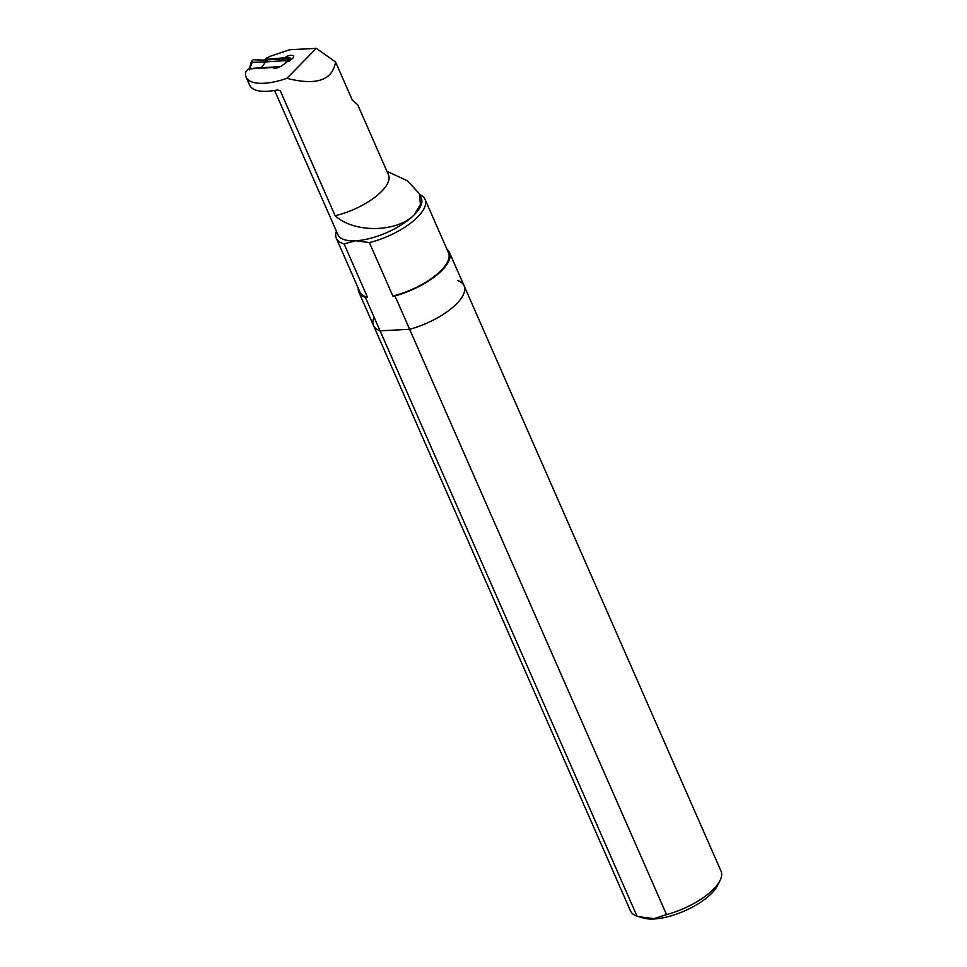 <?xml version="1.0" encoding="UTF-8"?>
<svg xmlns="http://www.w3.org/2000/svg" width="967" height="967" viewBox="0 0 967 967"><rect width="100%" height="100%" fill="white"/><g stroke="black" fill="none" stroke-linecap="round" stroke-linejoin="round"><path stroke-width="1.45" d="M373.794 317.829A49.462 19.243 -23.7 0 0 373.528 325.553A49.462 19.243 -23.7 0 0 380.079 330.835L409.621 329.3L394.959 295.902L392.844 296.011L369.382 242.572L355.651 240.771L344.071 243.889L367.52 297.328L365.417 297.437L380.079 330.835L409.621 329.3A49.462 19.243 -23.7 0 0 464.1 285.797A49.462 19.243 -23.7 0 0 457.548 280.515M365.417 297.437A49.462 19.243 156.3 0 1 358.866 292.155A49.462 19.243 156.3 0 1 358.237 288.214M446.947 249.268A49.462 19.243 156.3 0 1 449.437 252.399A49.462 19.243 156.3 0 1 394.959 295.902M283.367 58.286L286.921 56.34A6.334 2.466 156.3 0 1 293.497 56.146A6.334 2.466 156.3 0 1 287.683 61.344L282.388 65.381A6.334 2.466 156.3 0 1 272.779 67.521L248.338 68.947L245.969 71.353A45.534 17.72 156.3 0 0 246.15 77.191L249.667 85.205A45.534 17.72 156.3 0 0 277.36 89.967L280.285 90.789L335.126 215.714C354.563 233.53 397.461 232.394 414.468 214.577L420.464 204.303L419.376 193.714L407.337 180.732L386.933 171.328M266.674 59.289L283.198 57.911M266.493 58.878L266.904 57.815L270.941 56.026L289.774 49.728L316.318 48.35L335.573 61.985L352.314 100.109L357.717 104.774L388.48 174.846A45.534 17.72 -23.7 0 1 335.126 215.714M419.388 193.702L421.31 198.078A45.534 17.72 156.3 0 1 414.468 214.577A45.534 17.72 156.3 0 1 355.651 240.771A45.534 17.72 156.3 0 1 337.918 234.691L274.616 90.475M316.318 48.35L286.897 78.303A45.534 17.72 156.3 0 1 246.15 77.191M286.897 78.303C316.197 85.809 332.43 80.358 335.573 61.985M419.799 194.645A48.447 18.857 156.3 0 1 425.045 199.371A48.447 18.857 156.3 0 1 369.382 242.572M344.071 243.889A48.447 18.857 156.3 0 1 336.335 238.317A48.447 18.857 156.3 0 1 336.407 231.246M367.52 297.328A48.447 18.857 156.3 0 1 359.784 291.756L336.335 238.317M425.045 199.371L448.507 252.81A48.447 18.857 156.3 0 1 392.844 296.011M289 61.465L287.646 60.522L265.562 61.924L261.392 67.775L250.115 68.488L249.474 69.902L252.544 61.114M261.392 67.775L280.515 66.566M290.511 60.002L290.402 59.761A1.185 0.798 -136.2 0 0 289.048 58.818L289.955 57.863L263.024 60.099L253.185 59.773M291.55 59.35L289.447 57.899M291.393 58.987L291.998 58.939A1.982 1.245 86.4 0 0 291.816 58.987L289.955 60.329M284.286 63.943L289.048 58.818L263.024 60.099M267.726 59.277L265.562 61.924L251.722 62.263L251.045 63.677L251.722 62.263M720.064 880.429L717.538 885.518A44.639 17.37 156.3 0 1 684.515 910.974A44.639 17.37 156.3 0 1 643.43 918.046L638.812 916.704L654.043 918.65L666.553 914.625L409.621 329.3A49.462 19.243 -23.7 0 0 464.1 285.797L721.031 871.122A49.462 19.243 156.3 0 1 720.064 880.429A49.462 19.243 156.3 0 1 666.553 914.625M358.866 292.155L373.528 325.553A49.462 19.243 -23.7 0 0 380.079 330.835L637.011 916.16L638.812 916.704M637.011 916.16A49.462 19.243 156.3 0 1 630.46 910.878L373.528 325.553M287.658 58.008L286.921 56.34M280.285 90.789A45.534 17.72 156.3 0 1 277.565 89.931M249.51 69.213L250.151 67.799M289.834 60.389A1.185 0.798 -136.2 0 0 288.492 59.507M449.437 252.399L464.1 285.797M266.288 59.313L266.022 58.709M252.508 60.111L251.021 62.637M250.997 62.698L249.341 69.273"/></g></svg>
